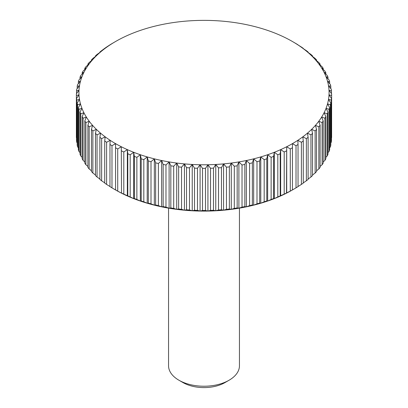 <?xml version="1.0" encoding="UTF-8"?>
<svg xmlns="http://www.w3.org/2000/svg" width="408" height="408" viewBox="0 0 408 408"><rect width="100%" height="100%" fill="white"/><g stroke="black" fill="none" stroke-linecap="round" stroke-linejoin="round"><path stroke-width="0.61" d="M239.45 208.136L239.45 365.757A35.45 20.466 180 0 1 229.066 380.231L224.997 382.577A29.697 17.146 180 0 1 183.003 382.577L178.934 380.231A35.45 20.466 180 0 1 168.55 365.757L168.55 208.136M224.997 382.577L229.066 380.231A35.45 20.466 180 0 1 178.934 380.231M121.513 193.03L121.288 146.737L121.513 193.03A127.622 73.685 0 0 0 123.797 194.121L123.797 151.975L127.342 149.629L127.791 153.765L127.791 195.906A127.622 73.685 0 0 0 130.188 196.916L130.188 154.77L133.696 152.296L134.37 156.407L134.37 198.553A127.622 73.685 0 0 0 136.869 199.471L136.869 157.325L140.332 154.729L141.224 158.809L141.224 200.955A127.622 73.685 0 0 0 143.82 201.781L143.82 159.635L147.217 156.912L148.323 160.961L148.323 203.108A127.622 73.685 0 0 0 151.006 203.832L151.006 161.69L154.326 158.845L155.642 162.848L155.642 204.994A127.622 73.685 0 0 0 158.401 205.622L158.401 163.475L161.634 160.517L163.154 164.465L163.154 206.611A127.622 73.685 0 0 0 165.974 207.142L165.974 164.995L169.106 161.915L170.83 165.811L170.83 207.953A127.622 73.685 0 0 0 173.701 208.381L173.701 166.234L176.715 163.047L178.633 166.872L178.633 209.018A127.622 73.685 0 0 0 181.545 209.34L181.545 167.193L184.436 163.894L186.538 167.647L186.538 209.794A127.622 73.685 0 0 0 189.475 210.008L189.475 167.861L192.229 164.465L194.509 168.137L194.509 210.283A127.622 73.685 0 0 0 197.467 210.39L197.467 168.244L200.073 164.75L202.516 168.336L202.516 210.482A127.622 73.685 0 0 0 205.484 210.482L205.484 168.336L207.927 164.75L210.533 168.244L210.533 210.39A127.622 73.685 0 0 0 213.491 210.283L213.491 168.137L215.771 164.465L218.525 167.861L218.525 210.008A127.622 73.685 0 0 0 221.462 209.794L221.462 167.647L223.564 163.894L226.455 167.193L226.455 209.34A127.622 73.685 0 0 0 229.367 209.018L229.367 166.872L231.285 163.047L234.299 166.234L234.299 208.381A127.622 73.685 0 0 0 237.17 207.953L237.17 165.811L238.894 161.915L242.026 164.995L242.026 207.142A127.622 73.685 0 0 0 244.846 206.611L244.846 164.465L246.366 160.517L249.599 163.475L249.599 205.622A127.622 73.685 0 0 0 252.358 204.994L252.358 162.848L253.674 158.845L256.994 161.69L256.994 203.832A127.622 73.685 0 0 0 259.677 203.108L259.677 160.961L260.783 156.912L264.18 159.635L264.18 201.781A127.622 73.685 0 0 0 266.776 200.955L266.776 158.809L267.668 154.729L271.131 157.325L271.131 199.471A127.622 73.685 0 0 0 273.63 198.553L273.63 156.407L274.304 152.296L277.812 154.77L277.812 196.916A127.622 73.685 0 0 0 280.209 195.906L280.209 153.765L280.658 149.629L284.203 151.975L284.203 194.121A127.622 73.685 0 0 0 286.487 193.03L286.712 146.737L290.277 148.956L290.277 191.097A127.622 73.685 0 0 0 292.439 189.929L292.439 143.636L296.014 145.717L296.014 187.864L292.439 189.95A125.072 72.211 180 0 1 286.712 193.055A125.072 72.211 180 0 1 280.658 195.947A125.072 72.211 180 0 1 274.304 198.609A125.072 72.211 180 0 1 267.668 201.042A125.072 72.211 180 0 1 260.783 203.225A125.072 72.211 180 0 1 253.674 205.158A125.072 72.211 180 0 1 246.366 206.831A125.072 72.211 180 0 1 238.894 208.228A125.072 72.211 180 0 1 231.285 209.36A125.072 72.211 180 0 1 223.564 210.207A125.072 72.211 180 0 1 215.771 210.778A125.072 72.211 180 0 1 207.927 211.064A125.072 72.211 180 0 1 200.073 211.064A125.072 72.211 180 0 1 192.229 210.778A125.072 72.211 180 0 1 184.436 210.207A125.072 72.211 180 0 1 176.715 209.36A125.072 72.211 180 0 1 169.106 208.228A125.072 72.211 180 0 1 161.634 206.831A125.072 72.211 180 0 1 154.326 205.158A125.072 72.211 180 0 1 147.217 203.225A125.072 72.211 180 0 1 140.332 201.042A125.072 72.211 180 0 1 133.696 198.609A125.072 72.211 180 0 1 127.342 195.947A125.072 72.211 180 0 1 121.288 193.055A125.072 72.211 180 0 1 115.561 189.95L111.986 187.864L111.986 145.717A127.622 73.685 180 0 1 109.956 144.473L109.956 186.614A127.622 73.685 0 0 0 111.986 187.864M121.288 193.055L117.723 191.097L117.723 148.956L121.288 146.737A125.072 72.211 0 0 0 127.342 149.629A125.072 72.211 0 0 0 133.696 152.296A125.072 72.211 0 0 0 140.332 154.729A125.072 72.211 0 0 0 147.217 156.912A125.072 72.211 0 0 0 154.326 158.845A125.072 72.211 0 0 0 161.634 160.517A125.072 72.211 0 0 0 169.106 161.915A125.072 72.211 0 0 0 176.715 163.047A125.072 72.211 0 0 0 184.436 163.894A125.072 72.211 0 0 0 192.229 164.465A125.072 72.211 0 0 0 200.073 164.75A125.072 72.211 0 0 0 207.927 164.75A125.072 72.211 0 0 0 215.771 164.465A125.072 72.211 0 0 0 223.564 163.894A125.072 72.211 0 0 0 231.285 163.047A125.072 72.211 0 0 0 238.894 161.915A125.072 72.211 0 0 0 246.366 160.517A125.072 72.211 0 0 0 253.674 158.845A125.072 72.211 0 0 0 260.783 156.912A125.072 72.211 0 0 0 267.668 154.729A125.072 72.211 0 0 0 274.304 152.296A125.072 72.211 0 0 0 280.658 149.629A125.072 72.211 0 0 0 286.712 146.737A125.072 72.211 0 0 0 292.439 143.636A125.072 72.211 0 0 0 297.82 140.326L301.385 142.28L301.385 184.426L297.82 186.64M123.797 151.975A127.622 73.685 180 0 1 121.513 150.884M111.986 145.717L115.561 143.636A125.072 72.211 0 0 0 121.288 146.737M76.383 95.513A127.622 73.685 180 0 1 76.378 94.656L76.378 136.802A127.622 73.685 0 0 0 76.383 137.659L76.383 95.513L78.989 94.845L76.541 98.43L76.541 140.576A127.622 73.685 0 0 0 76.73 142.285L76.73 100.138L79.483 99.368L77.204 103.046L77.204 145.187A127.622 73.685 0 0 0 77.576 146.885L77.576 104.744L80.468 103.872L78.367 107.625L78.367 149.772A127.622 73.685 0 0 0 78.922 151.45L78.922 109.303L81.942 108.324L80.024 112.154L80.024 154.3A127.622 73.685 0 0 0 80.764 155.953L80.764 113.812L83.895 112.72L82.171 116.612L82.171 158.758A127.622 73.685 0 0 0 83.089 160.385L83.089 118.238L86.323 117.035L84.798 120.987L84.798 163.129A127.622 73.685 0 0 0 85.889 164.72L85.889 122.579L89.214 121.252L87.898 125.256L87.898 167.402A127.622 73.685 0 0 0 89.158 168.948L89.158 126.801L92.56 125.358L91.453 129.402L91.453 171.549A127.622 73.685 0 0 0 92.881 173.048L92.881 130.902L96.344 129.331L95.457 133.416L95.457 175.562A127.622 73.685 0 0 0 97.043 177.006L97.043 134.859L100.557 133.161L99.883 137.272L99.883 179.418A127.622 73.685 0 0 0 101.628 180.805L101.628 138.659L105.172 136.833L104.723 140.964L104.723 183.11A127.622 73.685 0 0 0 106.616 184.426L106.616 142.28L110.18 140.326A125.072 72.211 0 0 0 115.561 143.636L115.561 189.95M117.723 148.956A127.622 73.685 180 0 1 115.561 147.783M127.791 195.906L123.797 194.121M127.342 195.947L127.342 149.629M130.188 154.77A127.622 73.685 180 0 1 127.791 153.765M134.37 198.553L133.696 198.609L130.188 196.916M133.696 198.609L133.696 152.296M136.869 157.325A127.622 73.685 180 0 1 134.37 156.407M141.224 200.955L140.332 201.042L136.869 199.471M140.332 201.042L140.332 154.729M143.82 159.635A127.622 73.685 180 0 1 141.224 158.809M148.323 203.108L147.217 203.225L143.82 201.781M147.217 203.225L147.217 156.912M151.006 161.69A127.622 73.685 180 0 1 148.323 160.961M155.642 204.994L154.326 205.158L151.006 203.832M154.326 205.158L154.326 158.845M158.401 163.475A127.622 73.685 180 0 1 155.642 162.848M163.154 206.611L161.634 206.831L158.401 205.622M161.634 206.831L161.634 160.517M165.974 164.995A127.622 73.685 180 0 1 163.154 164.465M170.83 207.953L169.106 208.228L165.974 207.142M169.106 208.228L169.106 161.915M173.701 166.234A127.622 73.685 180 0 1 170.83 165.811M178.633 209.018L176.715 209.36L173.701 208.381M176.715 209.36L176.715 163.047M181.545 167.193A127.622 73.685 180 0 1 178.633 166.872M186.538 209.794L184.436 210.207L181.545 209.34M184.436 210.207L184.436 163.894M189.475 167.861A127.622 73.685 180 0 1 186.538 167.647M194.509 210.283L192.229 210.778L189.475 210.008M192.229 210.778L192.229 164.465M197.467 168.244A127.622 73.685 180 0 1 194.509 168.137M202.516 210.482L200.073 211.064L197.467 210.39M200.073 211.064L200.073 164.75M205.484 168.336A127.622 73.685 180 0 1 202.516 168.336M210.533 210.39L207.927 211.064L205.484 210.482M207.927 211.064L207.927 164.75M213.491 168.137A127.622 73.685 180 0 1 210.533 168.244M218.525 210.008L215.771 210.778L213.491 210.283M215.771 210.778L215.771 164.465M221.462 167.647A127.622 73.685 180 0 1 218.525 167.861M226.455 209.34L223.564 210.207L221.462 209.794M223.564 210.207L223.564 163.894M229.367 166.872A127.622 73.685 180 0 1 226.455 167.193M234.299 208.381L231.285 209.36L229.367 209.018M231.285 209.36L231.285 163.047M237.17 165.811A127.622 73.685 180 0 1 234.299 166.234M242.026 207.142L238.894 208.228L237.17 207.953M238.894 208.228L238.894 161.915M244.846 164.465A127.622 73.685 180 0 1 242.026 164.995M249.599 205.622L246.366 206.831L244.846 206.611M246.366 206.831L246.366 160.517M252.358 162.848A127.622 73.685 180 0 1 249.599 163.475M256.994 203.832L253.674 205.158L252.358 204.994M253.674 205.158L253.674 158.845M259.677 160.961A127.622 73.685 180 0 1 256.994 161.69M264.18 201.781L260.783 203.225L259.677 203.108M260.783 203.225L260.783 156.912M266.776 158.809A127.622 73.685 180 0 1 264.18 159.635M271.131 199.471L267.668 201.042L266.776 200.955M267.668 201.042L267.668 154.729M273.63 156.407A127.622 73.685 180 0 1 271.131 157.325M277.812 196.916L274.304 198.609L273.63 198.553M274.304 198.609L274.304 152.296M280.209 153.765A127.622 73.685 180 0 1 277.812 154.77M284.203 194.121L280.209 195.906M280.658 195.947L280.658 149.629M286.487 150.884A127.622 73.685 180 0 1 284.203 151.975M290.277 191.097L286.487 193.03M286.712 193.055L286.712 146.737M292.439 147.783A127.622 73.685 180 0 1 290.277 148.956M296.014 187.864A127.622 73.685 0 0 0 298.044 186.614L298.044 144.473A127.622 73.685 180 0 1 296.014 145.717M298.044 144.473L297.82 140.326A125.072 72.211 0 0 0 302.828 136.833L306.372 138.659L306.372 180.805L303.277 182.85M301.385 184.426A127.622 73.685 0 0 0 303.277 183.11L303.277 140.964A127.622 73.685 180 0 1 301.385 142.28M303.277 140.964L302.828 136.833A125.072 72.211 0 0 0 307.443 133.161L310.957 134.859L310.957 177.006L308.116 179.01M306.372 180.805A127.622 73.685 0 0 0 308.116 179.418L308.116 137.272A127.622 73.685 180 0 1 306.372 138.659M308.116 137.272L307.443 133.161A125.072 72.211 0 0 0 311.656 129.331L315.119 130.902L315.119 173.048L312.543 174.981M310.957 177.006A127.622 73.685 0 0 0 312.543 175.562L312.543 133.416A127.622 73.685 180 0 1 310.957 134.859M312.543 133.416L311.656 129.331A125.072 72.211 0 0 0 315.44 125.358L318.842 126.801L318.842 168.948L316.547 170.789M315.119 173.048A127.622 73.685 0 0 0 316.547 171.549L316.547 129.402A127.622 73.685 180 0 1 315.119 130.902M316.547 129.402L315.44 125.358A125.072 72.211 0 0 0 318.786 121.252L322.111 122.579L322.111 164.72L320.101 166.444M318.842 168.948A127.622 73.685 0 0 0 320.101 167.402L320.101 125.256A127.622 73.685 180 0 1 318.842 126.801M320.101 125.256L318.786 121.252A125.072 72.211 0 0 0 321.677 117.035L324.911 118.238L324.911 160.385L323.202 161.961M322.111 164.72A127.622 73.685 0 0 0 323.202 163.129L323.202 120.987A127.622 73.685 180 0 1 322.111 122.579M323.202 120.987L321.677 117.035A125.072 72.211 0 0 0 324.105 112.72L327.236 113.812L327.236 155.953L325.829 157.345M324.911 160.385A127.622 73.685 0 0 0 325.829 158.758L325.829 116.612A127.622 73.685 180 0 1 324.911 118.238M325.829 116.612L324.105 112.72A125.072 72.211 0 0 0 326.058 108.324L329.077 109.303L329.077 151.45L327.976 152.623M327.236 155.953A127.622 73.685 0 0 0 327.976 154.3L327.976 112.154A127.622 73.685 180 0 1 327.236 113.812M327.976 112.154L326.058 108.324A125.072 72.211 0 0 0 327.532 103.872L330.424 104.744L330.424 146.885L329.633 147.793M329.077 151.45A127.622 73.685 0 0 0 329.633 149.772L329.633 107.625A127.622 73.685 180 0 1 329.077 109.303M329.633 107.625L327.532 103.872A125.072 72.211 0 0 0 328.517 99.368L331.27 100.138L331.27 142.285L330.796 142.871M330.424 146.885A127.622 73.685 0 0 0 330.796 145.187L330.796 103.046A127.622 73.685 180 0 1 330.424 104.744M330.796 103.046L328.517 99.368A125.072 72.211 0 0 0 329.011 94.845L331.617 95.513L331.459 137.873M331.27 142.285A127.622 73.685 0 0 0 331.459 140.576L331.459 98.43A127.622 73.685 180 0 1 331.27 100.138M331.459 98.43L329.011 94.845A125.072 72.211 0 0 0 329.011 90.306L331.459 90.887L331.459 93.59M331.459 90.887A127.622 73.685 180 0 0 331.27 89.179L328.517 85.777A125.072 72.211 0 0 1 329.011 90.306L331.617 93.804A127.622 73.685 180 0 1 331.622 94.656A127.622 73.685 180 0 1 331.617 95.513M331.617 137.659A127.622 73.685 0 0 0 331.622 136.802L331.622 94.656M330.796 86.272A127.622 73.685 180 0 0 330.424 84.573L327.532 81.279A125.072 72.211 0 0 1 328.517 85.777L330.796 86.272L330.796 88.587M329.633 81.692A127.622 73.685 180 0 0 329.077 80.014L326.058 76.821A125.072 72.211 0 0 1 327.532 81.279L329.633 81.692L329.633 83.671M327.976 77.163A127.622 73.685 180 0 0 327.236 75.506L324.105 72.43A125.072 72.211 0 0 1 326.058 76.821L327.976 77.163L327.976 78.841M325.829 72.706A127.622 73.685 180 0 0 324.911 71.079L321.677 68.116A125.072 72.211 0 0 1 324.105 72.43L325.829 72.706L325.829 74.113M323.202 68.33A127.622 73.685 180 0 0 322.111 66.739L318.786 63.898A125.072 72.211 0 0 1 321.677 68.116L323.202 68.33L323.202 69.503M320.101 64.061A127.622 73.685 180 0 0 318.842 62.516L315.44 59.792A125.072 72.211 0 0 1 318.786 63.898L320.101 64.061L320.101 65.015M316.547 59.915A127.622 73.685 180 0 0 315.119 58.415L311.656 55.814A125.072 72.211 0 0 1 315.44 59.792L316.547 59.915L316.547 60.67M312.543 55.901A127.622 73.685 180 0 0 310.957 54.458L307.443 51.984A125.072 72.211 0 0 1 311.656 55.814L312.543 55.901L312.543 56.477M308.116 52.045A127.622 73.685 180 0 0 306.372 50.658L302.828 48.317A125.072 72.211 0 0 1 307.443 51.984L308.116 52.045L308.116 52.453M303.277 48.353A127.622 73.685 180 0 0 301.385 47.032L297.82 44.819A125.072 72.211 0 0 1 302.828 48.317L303.277 48.608M298.044 44.844A127.622 73.685 180 0 0 296.014 43.6L292.439 41.514A125.072 72.211 0 0 1 297.82 44.819L298.044 44.957M292.439 41.514L292.439 41.514A125.072 72.211 0 0 0 286.712 38.408A125.072 72.211 0 0 0 280.658 35.516A125.072 72.211 0 0 0 274.304 32.849A125.072 72.211 0 0 0 267.668 30.421A125.072 72.211 0 0 0 260.783 28.234A125.072 72.211 0 0 0 253.674 26.306A125.072 72.211 0 0 0 246.366 24.633A125.072 72.211 0 0 0 238.894 23.23A125.072 72.211 0 0 0 231.285 22.103A125.072 72.211 0 0 0 223.564 21.252A125.072 72.211 0 0 0 215.771 20.686A125.072 72.211 0 0 0 207.927 20.4A125.072 72.211 0 0 0 200.073 20.4A125.072 72.211 0 0 0 192.229 20.686A125.072 72.211 0 0 0 184.436 21.252A125.072 72.211 0 0 0 176.715 22.103A125.072 72.211 0 0 0 169.106 23.23A125.072 72.211 0 0 0 161.634 24.633A125.072 72.211 0 0 0 154.326 26.306A125.072 72.211 0 0 0 147.217 28.234A125.072 72.211 0 0 0 140.332 30.421A125.072 72.211 0 0 0 133.696 32.849A125.072 72.211 0 0 0 127.342 35.516A125.072 72.211 0 0 0 121.288 38.408A125.072 72.211 0 0 0 115.561 41.514L111.986 43.6A127.622 73.685 180 0 0 109.956 44.844L106.616 47.032A127.622 73.685 180 0 0 104.723 48.353L101.628 50.658A127.622 73.685 180 0 0 99.883 52.045L100.557 51.984L97.043 54.458A127.622 73.685 180 0 0 95.457 55.901L96.344 55.814L92.881 58.415A127.622 73.685 180 0 0 91.453 59.915L92.56 59.792L89.158 62.516A127.622 73.685 180 0 0 87.898 64.061L89.214 63.898L85.889 66.739A127.622 73.685 180 0 0 84.798 68.33L86.323 68.116L83.089 71.079A127.622 73.685 180 0 0 82.171 72.706L83.895 72.43L80.764 75.506A127.622 73.685 180 0 0 80.024 77.163L81.942 76.821L78.922 80.014A127.622 73.685 180 0 0 78.367 81.692L80.468 81.279L77.576 84.573A127.622 73.685 180 0 0 77.204 86.272L79.483 85.777L76.73 89.179A127.622 73.685 180 0 0 76.541 90.887L78.989 90.306L76.383 93.804A127.622 73.685 180 0 0 76.378 94.656M115.561 41.514L115.561 41.514A125.072 72.211 0 0 0 110.18 44.819A125.072 72.211 0 0 0 105.172 48.317A125.072 72.211 0 0 0 100.557 51.984A125.072 72.211 0 0 0 96.344 55.814A125.072 72.211 0 0 0 92.56 59.792A125.072 72.211 0 0 0 89.214 63.898A125.072 72.211 0 0 0 86.323 68.116A125.072 72.211 0 0 0 83.895 72.43A125.072 72.211 0 0 0 81.942 76.821A125.072 72.211 0 0 0 80.468 81.279A125.072 72.211 0 0 0 79.483 85.777A125.072 72.211 0 0 0 78.989 90.306A125.072 72.211 0 0 0 78.989 94.845A125.072 72.211 0 0 0 79.483 99.368A125.072 72.211 0 0 0 80.468 103.872A125.072 72.211 0 0 0 81.942 108.324A125.072 72.211 0 0 0 83.895 112.72A125.072 72.211 0 0 0 86.323 117.035A125.072 72.211 0 0 0 89.214 121.252A125.072 72.211 0 0 0 92.56 125.358A125.072 72.211 0 0 0 96.344 129.331A125.072 72.211 0 0 0 100.557 133.161A125.072 72.211 0 0 0 105.172 136.833A125.072 72.211 0 0 0 110.18 140.326L109.956 144.473M104.723 48.608L104.723 48.353M99.883 52.453L99.883 52.045M95.457 56.477L95.457 55.901M91.453 60.67L91.453 59.915M87.898 65.015L87.898 64.061M84.798 69.503L84.798 68.33M82.171 74.113L82.171 72.706M80.024 78.841L80.024 77.163M78.367 83.671L78.367 81.692M77.204 88.587L77.204 86.272M76.541 93.59L76.541 90.887M76.73 100.138A127.622 73.685 180 0 1 76.541 98.43M77.204 142.871L76.73 142.285M77.576 104.744A127.622 73.685 180 0 1 77.204 103.046M78.367 147.793L77.576 146.885M78.922 109.303A127.622 73.685 180 0 1 78.367 107.625M80.024 152.623L78.922 151.45M80.764 113.812A127.622 73.685 180 0 1 80.024 112.154M82.171 157.345L80.764 155.953M83.089 118.238A127.622 73.685 180 0 1 82.171 116.612M84.798 161.961L83.089 160.385M85.889 122.579A127.622 73.685 180 0 1 84.798 120.987M87.898 166.444L85.889 164.72M89.158 126.801A127.622 73.685 180 0 1 87.898 125.256M91.453 170.789L89.158 168.948M92.881 130.902A127.622 73.685 180 0 1 91.453 129.402M95.457 174.981L92.881 173.048M97.043 134.859A127.622 73.685 180 0 1 95.457 133.416M99.883 179.01L97.043 177.006M101.628 138.659A127.622 73.685 180 0 1 99.883 137.272M104.723 182.85L101.628 180.805M106.616 142.28A127.622 73.685 180 0 1 104.723 140.964M110.18 186.64L106.616 184.426M115.561 189.929A127.622 73.685 0 0 0 117.723 191.097"/></g></svg>
